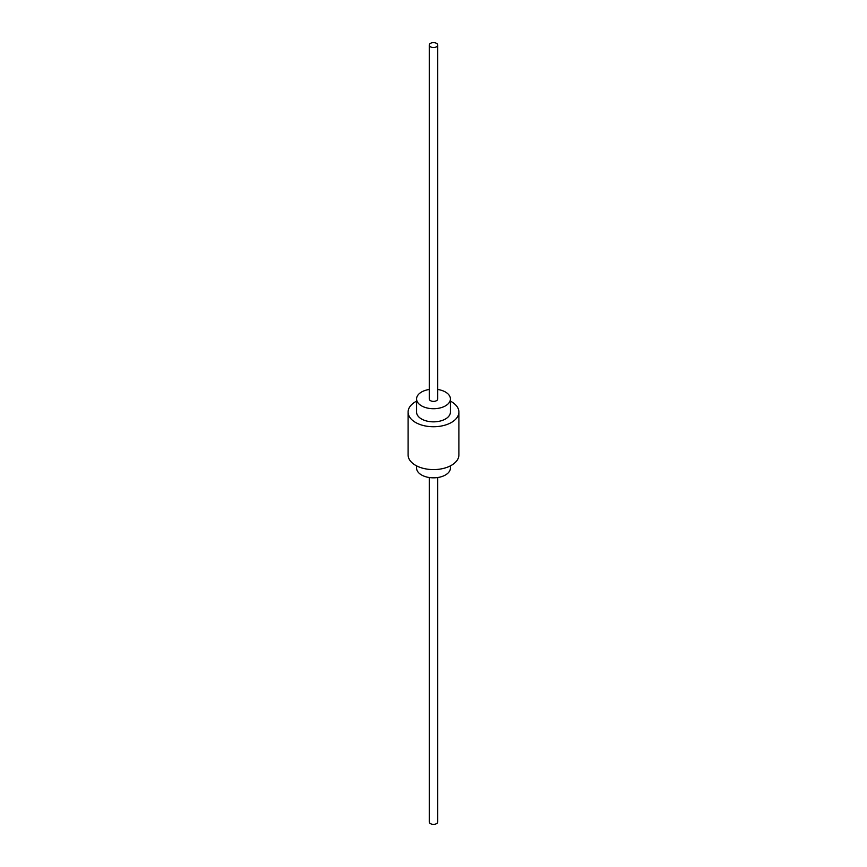 <?xml version="1.0" encoding="UTF-8"?>
<svg xmlns="http://www.w3.org/2000/svg" width="867" height="867" viewBox="0 0 867 867"><rect width="100%" height="100%" fill="white"/><g stroke="black" fill="none" stroke-linecap="round" stroke-linejoin="round"><path stroke-width="1.3" d="M416.572 465.85L416.572 468.061A16.928 9.775 0 0 0 421.525 474.964A16.928 9.775 0 0 0 439.981 477.088A16.928 9.775 0 0 0 450.428 468.061L450.428 465.85M429.263 389.478A16.928 9.775 0 0 0 416.572 398.939A16.928 9.775 0 0 0 421.525 405.854A16.928 9.775 0 0 0 439.981 407.978A16.928 9.775 0 0 0 450.428 398.939A16.928 9.775 0 0 0 445.475 392.036A16.928 9.775 0 0 0 437.737 389.478M416.572 398.939L416.572 412.074A16.928 9.775 0 0 0 421.525 418.989A16.928 9.775 0 0 0 439.981 421.102A16.928 9.775 0 0 0 450.428 412.074L450.428 398.939M416.572 401.15A25.392 14.663 0 0 0 408.108 412.074L408.108 454.926A25.392 14.663 0 0 0 415.542 465.297A25.392 14.663 0 0 0 443.221 468.473A25.392 14.663 0 0 0 458.892 454.926L458.892 412.074A25.392 14.663 0 0 0 451.458 401.703A25.392 14.663 0 0 0 450.428 401.15M408.108 412.074A25.392 14.663 0 0 0 415.542 422.446A25.392 14.663 0 0 0 443.221 425.621A25.392 14.663 0 0 0 458.892 412.074M429.263 45.073L429.263 398.939A4.237 2.438 0 0 0 430.509 400.673A4.237 2.438 0 0 0 435.115 401.204A4.237 2.438 0 0 0 437.737 398.939L437.737 45.073A4.237 2.438 0 0 0 436.491 43.35A4.237 2.438 0 0 0 431.885 42.819A4.237 2.438 0 0 0 429.263 45.073A4.237 2.438 0 0 0 430.509 46.807A4.237 2.438 0 0 0 435.115 47.338A4.237 2.438 0 0 0 437.737 45.073M429.263 477.522L429.263 821.927A4.237 2.438 0 0 0 430.509 823.65A4.237 2.438 0 0 0 435.115 824.181A4.237 2.438 0 0 0 437.737 821.927L437.737 477.522"/></g></svg>
